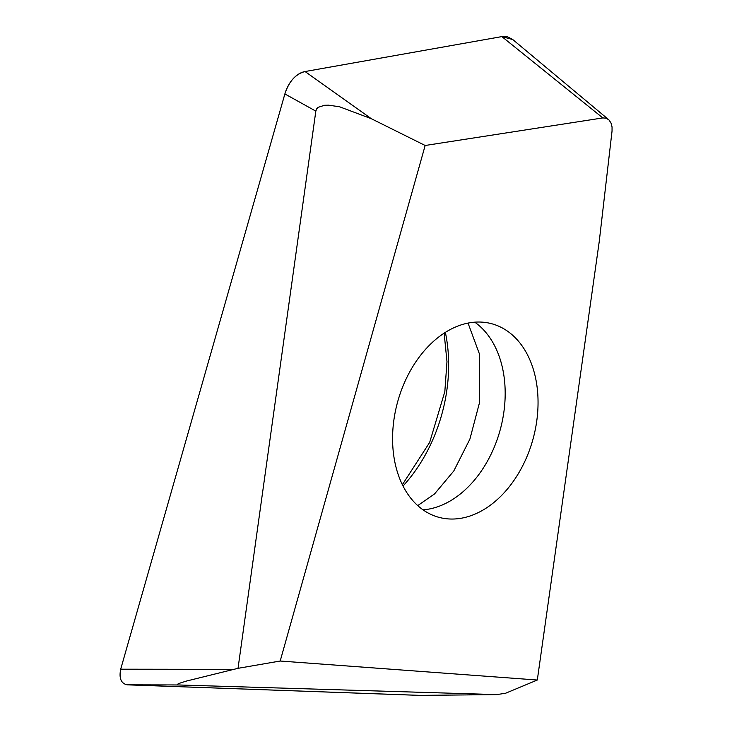 <?xml version="1.0" encoding="UTF-8"?>
<svg xmlns="http://www.w3.org/2000/svg" width="732" height="732" viewBox="0 0 732 732"><rect width="100%" height="100%" fill="white"/><g stroke="black" fill="none" stroke-linecap="round" stroke-linejoin="round"><path stroke-width="1.1" d="M537.306 680.028L280.191 661.023L425.164 145.485L602.839 117.925L606.114 118.172L608.933 119.911L610.991 122.949L612.053 126.929L612.043 131.055L599.243 241.514L537.306 680.028L505.455 693.296L496.415 694.613L419.674 695.382L127.185 684.832C121.045 683.496 118.886 678.289 120.689 669.194L284.876 93.943L315.831 111.127L238.028 668.325L280.191 661.023M394.173 418.063A100.33 70.199 105.4 0 0 438.651 517.259A100.33 70.199 105.4 0 0 536.455 423.014A100.33 70.199 105.4 0 0 491.977 323.809A100.33 70.199 105.4 0 0 394.173 418.063M315.831 111.127L316.7 108.821L318.146 107.329L324.541 105.28L328.613 105.179L339.566 106.781L371.289 118.694L425.164 145.485M420.324 695.382L127.185 684.832L178.37 684.96C174.664 684.31 183.311 682.16 186.44 681.062L238.028 668.325M178.37 684.96L496.726 694.604L420.058 695.391M371.289 118.694L305.061 71.535L501.85 36.6L507.432 36.756L512.583 39.4L608.466 119.49M233.49 669.341L120.689 669.194L284.876 93.943C288.975 81.408 295.701 73.941 305.061 71.535L501.85 36.6L602.839 117.925M284.876 93.943A27.651 18.51 -72 0 1 305.061 71.535M127.185 684.832C121.064 683.487 118.895 678.271 120.689 669.194M501.85 36.6L512.757 39.546M445.367 332.383A134.157 93.861 -74.6 0 1 446.52 392.453A134.157 93.861 -74.6 0 1 403.021 486.021M474.748 322.181A100.33 70.199 -74.6 0 1 503.589 413.955A100.33 70.199 -74.6 0 1 423.023 509.838M402.362 484.712L429.675 442.375L444.827 391.638L446.978 361.645L444.132 333.17M417.725 505.611L434.515 493.972L453.776 471.005L469.889 439.136L479.433 402.929L479.359 353.776L468.032 323.096"/></g></svg>
